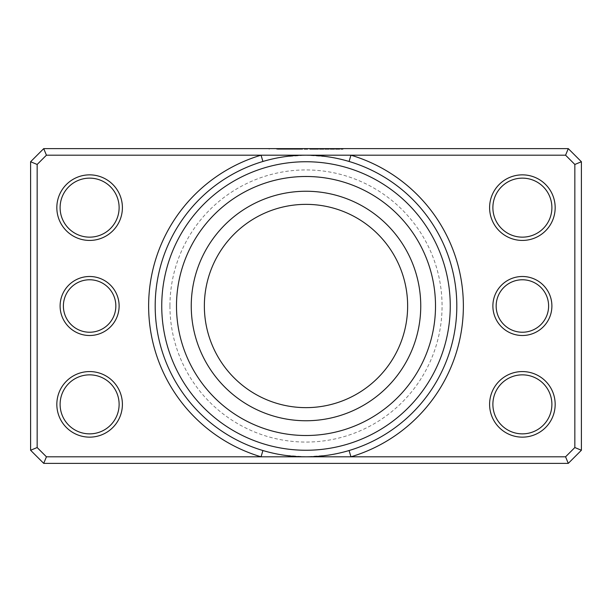 <?xml version="1.0" encoding="UTF-8"?>
<svg xmlns="http://www.w3.org/2000/svg" width="612" height="612" viewBox="0 0 612 612"><rect width="100%" height="100%" fill="white"/><g stroke="black" fill="none" stroke-linecap="round" stroke-linejoin="round"><path stroke-width="0.46" stroke-dasharray="3.06 2.29" d="M60.106 306A29.506 29.506 0 0 0 89.612 335.506A29.506 29.506 0 0 0 119.118 306A29.506 29.506 0 0 0 89.612 276.494A29.506 29.506 0 0 0 60.106 306M115.844 306A26.232 26.232 0 0 1 89.612 332.232A26.232 26.232 0 0 1 63.388 306A26.232 26.232 0 0 1 89.612 279.768A26.232 26.232 0 0 1 115.844 306M492.882 306A29.506 29.506 0 0 0 522.388 335.506A29.506 29.506 0 0 0 551.894 306A29.506 29.506 0 0 0 522.388 276.494A29.506 29.506 0 0 0 492.882 306M548.612 306A26.232 26.232 0 0 1 522.388 332.232A26.232 26.232 0 0 1 496.156 306A26.232 26.232 0 0 1 522.388 279.768A26.232 26.232 0 0 1 548.612 306M169.937 306A136.063 136.063 0 0 0 306 442.063A136.063 136.063 0 0 0 442.063 306A136.063 136.063 0 0 0 306 169.937A136.063 136.063 0 0 0 169.937 306M435.507 306A129.507 129.507 0 0 1 306 435.507A129.507 129.507 0 0 1 176.493 306A129.507 129.507 0 0 1 306 176.493A129.507 129.507 0 0 1 435.507 306A129.507 129.507 0 0 0 306 176.493A129.507 129.507 0 0 0 176.493 306A129.507 129.507 0 0 0 306 435.507A129.507 129.507 0 0 0 435.507 306M456.812 306A150.812 150.812 0 0 0 349.077 161.469C334.863 157.269 320.504 155.173 306 155.188C291.496 155.173 277.129 157.269 262.923 161.469A150.812 150.812 0 0 0 262.923 450.531C277.137 454.731 291.496 456.827 306 456.812C320.504 456.827 334.871 454.731 349.077 450.531A150.812 150.812 0 0 0 456.812 306A150.812 150.812 0 0 1 349.077 450.531M282.767 149.282L306.099 149.282L276.563 149.282L282.767 149.282L282.767 148.632L276.563 148.632L306.099 148.632L282.767 148.632M309.787 149.282L309.787 148.632L343.018 148.632L306.099 148.632L335.636 148.632L309.787 148.632L309.787 149.282L317.177 149.282L317.177 148.632L317.177 149.282L335.636 149.282L306.099 149.282L343.018 149.282L309.787 149.282M282.729 149.282L302.405 149.282L302.405 148.632L282.729 148.632L302.405 148.632L302.405 149.282L282.729 149.282L282.729 148.632M287.64 149.282L280.25 149.282L291.327 149.282L287.64 149.282L287.64 148.632L291.327 148.632L280.25 148.632L287.64 148.632M489.6 207.644A32.788 32.788 0 0 0 522.388 240.432A32.788 32.788 0 0 0 555.168 207.644A32.788 32.788 0 0 0 522.388 174.856A32.788 32.788 0 0 0 489.6 207.644M551.894 207.644A29.506 29.506 0 0 1 522.388 237.15A29.506 29.506 0 0 1 492.882 207.644A29.506 29.506 0 0 1 522.388 178.138A29.506 29.506 0 0 1 551.894 207.644M56.832 207.644A32.788 32.788 0 0 0 89.612 240.432A32.788 32.788 0 0 0 122.4 207.644A32.788 32.788 0 0 0 89.612 174.856A32.788 32.788 0 0 0 56.832 207.644M119.118 207.644A29.506 29.506 0 0 1 89.612 237.15A29.506 29.506 0 0 1 60.106 207.644A29.506 29.506 0 0 1 89.612 178.138A29.506 29.506 0 0 1 119.118 207.644M56.832 404.356A32.788 32.788 0 0 0 89.612 437.144A32.788 32.788 0 0 0 122.4 404.356A32.788 32.788 0 0 0 89.612 371.568A32.788 32.788 0 0 0 56.832 404.356M119.118 404.356A29.506 29.506 0 0 1 89.612 433.862A29.506 29.506 0 0 1 60.106 404.356A29.506 29.506 0 0 1 89.612 374.85A29.506 29.506 0 0 1 119.118 404.356M489.6 404.356A32.788 32.788 0 0 0 522.388 437.144A32.788 32.788 0 0 0 555.168 404.356A32.788 32.788 0 0 0 522.388 371.568A32.788 32.788 0 0 0 489.6 404.356M551.894 404.356A29.506 29.506 0 0 1 522.388 433.862A29.506 29.506 0 0 1 492.882 404.356A29.506 29.506 0 0 1 522.388 374.85A29.506 29.506 0 0 1 551.894 404.356M568.288 148.632L43.712 148.632L30.6 161.744L30.6 450.256L43.712 463.368L568.288 463.368L581.4 450.256L581.4 161.744L568.288 148.632L565.572 155.188L574.844 164.46L574.844 447.54L565.572 456.812L46.428 456.812L37.156 447.54L37.156 164.46L46.428 155.188L565.572 155.188M37.156 447.54L30.6 450.256M43.712 463.368L46.428 456.812M568.288 463.368L565.572 456.812M37.156 164.46L30.6 161.744M581.4 450.256L574.844 447.54M46.428 155.188L43.712 148.632M581.4 161.744L574.844 164.46M295.022 149.282L295.022 148.632L295.022 149.282M280.25 149.282L280.25 148.632M287.984 149.282L287.984 148.632M277.511 149.282L277.511 148.632M204.362 306A101.638 101.638 0 0 1 306 204.362A101.638 101.638 0 0 1 407.638 306A101.638 101.638 0 0 1 306 407.638A101.638 101.638 0 0 1 204.362 306A101.638 101.638 0 0 0 306 407.638A101.638 101.638 0 0 0 407.638 306M262.923 161.469A150.812 150.812 0 0 0 262.923 450.531M420.75 306A114.75 114.75 0 0 0 306 191.25A114.75 114.75 0 0 0 191.25 306A114.75 114.75 0 0 0 306 420.75A114.75 114.75 0 0 0 420.75 306M276.563 149.282L276.563 148.632M343.018 149.282L343.018 148.632M269.173 149.282L269.173 148.632M335.636 149.282L335.636 148.632M284.32 156.756L306 155.188L327.68 156.756M327.68 455.244L306 456.812L284.32 455.244"/><path stroke-width="0.92" d="M119.118 306A29.506 29.506 0 0 1 89.612 335.506A29.506 29.506 0 0 1 60.106 306A29.506 29.506 0 0 1 89.612 276.494A29.506 29.506 0 0 1 119.118 306M63.388 306A26.232 26.232 0 0 0 89.612 332.232A26.232 26.232 0 0 0 115.844 306A26.232 26.232 0 0 0 89.612 279.768A26.232 26.232 0 0 0 63.388 306M551.894 306A29.506 29.506 0 0 1 522.388 335.506A29.506 29.506 0 0 1 492.882 306A29.506 29.506 0 0 1 522.388 276.494A29.506 29.506 0 0 1 551.894 306M496.156 306A26.232 26.232 0 0 0 522.388 332.232A26.232 26.232 0 0 0 548.612 306A26.232 26.232 0 0 0 522.388 279.768A26.232 26.232 0 0 0 496.156 306M349.077 450.531L350.951 456.812A157.368 157.368 0 0 0 350.951 155.188L46.428 155.188L37.156 164.46L37.156 447.54L46.428 456.812L565.572 456.812L574.844 447.54L574.844 164.46L565.572 155.188L350.951 155.188L349.077 161.469M122.4 207.644A32.788 32.788 0 0 1 89.612 240.432A32.788 32.788 0 0 1 56.832 207.644A32.788 32.788 0 0 1 89.612 174.856A32.788 32.788 0 0 1 122.4 207.644M60.106 207.644A29.506 29.506 0 0 0 89.612 237.15A29.506 29.506 0 0 0 119.118 207.644A29.506 29.506 0 0 0 89.612 178.138A29.506 29.506 0 0 0 60.106 207.644M122.4 404.356A32.788 32.788 0 0 1 89.612 437.144A32.788 32.788 0 0 1 56.832 404.356A32.788 32.788 0 0 1 89.612 371.568A32.788 32.788 0 0 1 122.4 404.356M60.106 404.356A29.506 29.506 0 0 0 89.612 433.862A29.506 29.506 0 0 0 119.118 404.356A29.506 29.506 0 0 0 89.612 374.85A29.506 29.506 0 0 0 60.106 404.356M555.168 207.644A32.788 32.788 0 0 1 522.388 240.432A32.788 32.788 0 0 1 489.6 207.644A32.788 32.788 0 0 1 522.388 174.856A32.788 32.788 0 0 1 555.168 207.644M492.882 207.644A29.506 29.506 0 0 0 522.388 237.15A29.506 29.506 0 0 0 551.894 207.644A29.506 29.506 0 0 0 522.388 178.138A29.506 29.506 0 0 0 492.882 207.644M555.168 404.356A32.788 32.788 0 0 1 522.388 437.144A32.788 32.788 0 0 1 489.6 404.356A32.788 32.788 0 0 1 522.388 371.568A32.788 32.788 0 0 1 555.168 404.356M492.882 404.356A29.506 29.506 0 0 0 522.388 433.862A29.506 29.506 0 0 0 551.894 404.356A29.506 29.506 0 0 0 522.388 374.85A29.506 29.506 0 0 0 492.882 404.356M450.256 306A144.256 144.256 0 0 0 306 161.744A144.256 144.256 0 0 0 161.744 306A144.256 144.256 0 0 0 306 450.256A144.256 144.256 0 0 0 450.256 306M155.188 306A150.812 150.812 0 0 1 306 155.188A150.812 150.812 0 0 1 456.812 306A150.812 150.812 0 0 1 306 456.812A150.812 150.812 0 0 1 155.188 306M176.493 306A129.507 129.507 0 0 0 306 435.507A129.507 129.507 0 0 0 435.507 306A129.507 129.507 0 0 0 306 176.493A129.507 129.507 0 0 0 176.493 306A129.507 129.507 0 0 0 306 435.507A129.507 129.507 0 0 0 435.507 306A129.507 129.507 0 0 0 306 176.493A129.507 129.507 0 0 0 176.493 306M43.712 148.632L568.288 148.632L581.4 161.744L581.4 450.256L568.288 463.368L43.712 463.368L30.6 450.256L30.6 161.744L43.712 148.632L46.428 155.188M37.156 164.46L30.6 161.744M37.156 447.54L30.6 450.256M568.288 148.632L565.572 155.188M46.428 456.812L43.712 463.368M581.4 161.744L574.844 164.46M565.572 456.812L568.288 463.368M581.4 450.256L574.844 447.54M262.923 161.469L261.049 155.188A157.368 157.368 0 0 0 261.049 456.812L262.923 450.531M407.638 306A101.638 101.638 0 0 0 306 204.362A101.638 101.638 0 0 0 204.362 306A101.638 101.638 0 0 0 306 407.638A101.638 101.638 0 0 0 407.638 306A101.638 101.638 0 0 1 306 407.638A101.638 101.638 0 0 1 204.362 306M191.25 306A114.75 114.75 0 0 1 306 191.25A114.75 114.75 0 0 1 420.75 306A114.75 114.75 0 0 1 306 420.75A114.75 114.75 0 0 1 191.25 306"/></g></svg>

